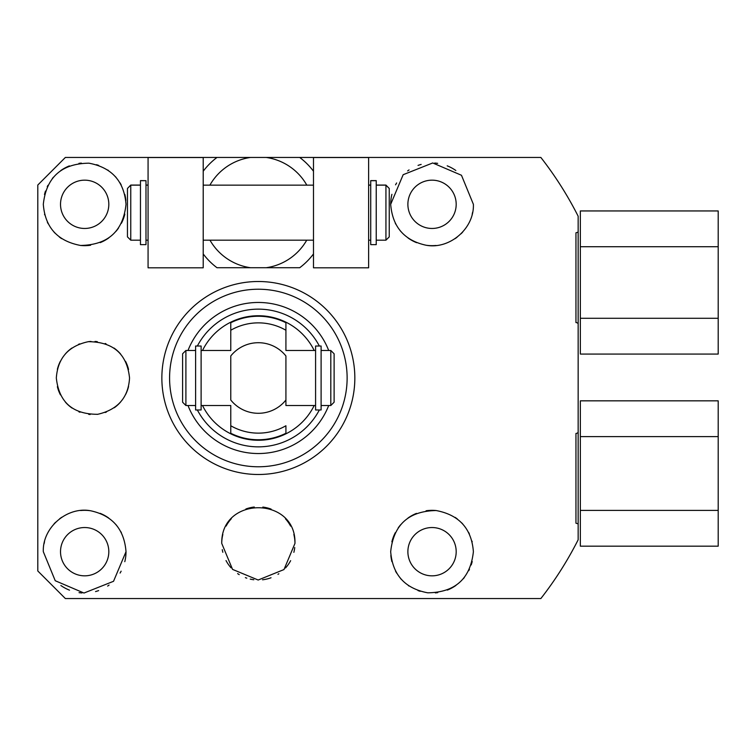 <?xml version="1.0" encoding="UTF-8"?>
<svg xmlns="http://www.w3.org/2000/svg" width="756" height="756" viewBox="0 0 756 756"><rect width="100%" height="100%" fill="white"/><g stroke="black" fill="none" stroke-linecap="round" stroke-linejoin="round"><path stroke-width="1.13" d="M315.583 346.021L315.583 409.979L321.102 409.979L321.102 346.021L315.583 346.021M201.115 405.518L230.778 405.518L230.778 433.264A61.756 61.756 0 0 0 285.919 433.264L285.919 425.751A55.141 55.141 0 0 1 230.778 425.751L230.778 405.518M230.778 350.482L230.778 330.249L230.778 350.482L201.115 350.482M185.9 350.482L185.9 405.518L182.593 402.201L182.593 353.799L185.9 350.482L195.606 350.482M185.9 405.518L195.606 405.518M285.919 350.482L285.919 322.736A61.756 61.756 0 0 0 230.778 322.736L230.778 330.249A55.141 55.141 0 0 1 285.919 330.249L285.919 350.482L315.583 350.482M285.919 405.518L285.919 355.972A35.286 35.286 0 0 0 230.778 355.972L230.778 400.028A35.286 35.286 0 0 0 285.919 400.028L285.919 405.518L315.583 405.518M321.102 405.518L330.807 405.518L330.807 350.482L321.102 350.482M201.115 409.979L201.115 346.021L195.606 346.021L195.606 409.979L201.115 409.979M197.363 409.979A68.872 68.872 0 0 0 319.344 409.979M321.102 406.378A68.872 68.872 0 0 0 321.48 405.518M321.48 350.482A68.872 68.872 0 0 0 321.102 349.622M319.344 346.021A68.872 68.872 0 0 0 197.363 346.021M195.606 406.378A68.872 68.872 0 0 1 195.218 405.518M195.218 350.482A68.872 68.872 0 0 1 195.606 349.622M328.699 350.482A75.543 75.543 0 0 0 187.998 350.482M328.699 405.518A75.543 75.543 0 0 1 187.998 405.518M169.58 378A88.773 88.773 0 0 1 258.354 289.227A88.773 88.773 0 0 1 347.127 378A88.773 88.773 0 0 1 258.354 466.773A88.773 88.773 0 0 1 169.58 378M161.86 378A96.494 96.494 0 0 1 258.354 281.506A96.494 96.494 0 0 1 354.838 378A96.494 96.494 0 0 1 258.354 474.494A96.494 96.494 0 0 1 161.86 378M575.949 242.752L575.949 232.81L578.151 232.12L578.151 539.793L576.97 542.109M576.97 213.891L578.151 216.207L578.151 232.12M578.151 216.207A358.391 358.391 0 0 0 540.852 157.446L368.626 157.446L368.626 267.804L313.485 267.804L368.626 267.804M578.151 539.793A358.391 358.391 0 0 1 540.852 598.554L65.366 598.554L37.8 570.978L37.8 185.022L65.366 157.446L148.072 157.446L148.072 267.804L203.213 267.804L203.213 157.446L250.538 157.446A55.689 55.689 0 0 0 209.894 185.154M203.213 171.234A68.919 68.919 0 0 1 217 157.446L313.485 157.446L313.485 267.804M56.322 378C57.749 358.051 68.409 345.946 88.329 341.684C113.305 341.892 127.046 353.997 129.55 378C128.369 397.599 117.756 409.705 97.713 414.297C72.765 414.335 58.968 402.239 56.322 378M578.151 323.426L575.949 322.254M575.949 232.81L575.949 322.576M473.388 204.318L461.472 175.269L432.715 162.965L403.165 174.702L390.682 204.318C392.487 226.866 404.29 240.502 426.091 245.237C449.527 249.697 474.371 228.548 473.388 204.318M43.309 204.318C45.105 227.395 57.532 241.107 80.571 245.464C108.013 244.953 123.162 231.232 126.016 204.318C124.126 181.194 111.765 167.482 88.915 163.183C61.491 163.579 46.286 177.291 43.309 204.318M472.613 212.266A41.353 41.353 0 0 1 472.169 214.298M462.663 232.101A41.353 41.353 0 0 1 461.084 233.746M457.087 237.214A41.353 41.353 0 0 1 454.942 238.745M436.023 245.473A41.353 41.353 0 0 1 426.091 245.237M416.594 242.676A41.353 41.353 0 0 1 408.07 238.017M400.869 231.497A41.353 41.353 0 0 1 400.047 230.523M395.728 224.116A41.353 41.353 0 0 1 395.36 223.426M455.84 170.497A41.353 41.353 0 0 0 447.193 165.838M437.658 163.343A41.353 41.353 0 0 0 434.7 163.05M421.168 164.421A41.353 41.353 0 0 0 418.04 165.403M409.062 169.93A41.353 41.353 0 0 0 407.645 170.922M396.626 182.961A41.353 41.353 0 0 0 395.558 184.833M391.91 194.32A41.353 41.353 0 0 0 390.682 204.318M456.189 204.318A24.154 24.154 0 0 1 432.035 228.463A24.154 24.154 0 0 1 407.881 204.318A24.154 24.154 0 0 1 432.035 180.164A24.154 24.154 0 0 1 456.189 204.318M575.949 433.746L578.151 432.574M578.151 523.88L575.949 523.19L575.949 513.248M575.949 433.424L575.949 523.19M390.682 551.682C392.572 574.806 404.942 588.518 427.783 592.817C455.216 592.42 470.412 578.709 473.388 551.682C471.593 528.605 459.175 514.893 436.127 510.536C408.684 511.047 393.536 524.768 390.682 551.682M43.309 551.682L55.235 580.731L83.992 593.035L113.532 581.298L126.016 551.682C124.22 529.134 112.417 515.497 90.607 510.763C67.18 506.303 42.327 527.452 43.309 551.682M221.744 543.413C220.771 495.69 296.295 496.021 294.963 543.413L283.991 569.552L258.165 580.022L232.555 569.4L221.744 543.413A36.609 36.609 0 0 1 222.85 534.464M472.179 541.74A41.353 41.353 0 0 0 472.018 541.145M469.353 533.878A41.353 41.353 0 0 0 468.588 532.347M462.795 524.05A41.353 41.353 0 0 0 461.642 522.812M457.361 518.994A41.353 41.353 0 0 0 455.121 517.378M436.127 510.536A41.353 41.353 0 0 0 426.082 510.763M416.48 513.371A41.353 41.353 0 0 0 407.909 518.096M400.727 524.664A41.353 41.353 0 0 0 398.195 527.915M395.293 532.697A41.353 41.353 0 0 0 391.873 541.844M472.207 561.491A41.353 41.353 0 0 1 471.205 564.949M469.467 569.259A41.353 41.353 0 0 1 468.767 570.676M464.335 577.508A41.353 41.353 0 0 1 463.267 578.794M455.991 585.39A41.353 41.353 0 0 1 447.344 590.096M437.762 592.638A41.353 41.353 0 0 1 435.333 592.902M420.204 591.305A41.353 41.353 0 0 1 417.992 590.578M408.968 586.004A41.353 41.353 0 0 1 408.382 585.607M401.313 579.361A41.353 41.353 0 0 1 400.529 578.472M396.72 573.209A41.353 41.353 0 0 1 395.501 571.063M391.901 561.632A41.353 41.353 0 0 1 390.852 555.471M456.189 551.682A24.154 24.154 0 0 1 432.035 575.836A24.154 24.154 0 0 1 407.881 551.682A24.154 24.154 0 0 1 432.035 527.537A24.154 24.154 0 0 1 456.189 551.682M121.338 532.574A41.353 41.353 0 0 0 120.969 531.884M116.651 525.477A41.353 41.353 0 0 0 115.838 524.503M108.637 517.983A41.353 41.353 0 0 0 100.104 513.324M90.607 510.763A41.353 41.353 0 0 0 80.675 510.527M61.765 517.255A41.353 41.353 0 0 0 59.611 518.786M55.613 522.254A41.353 41.353 0 0 0 54.035 523.899M44.538 541.702A41.353 41.353 0 0 0 44.084 543.734M126.016 551.682A41.353 41.353 0 0 1 124.797 561.68M121.149 571.167A41.353 41.353 0 0 1 120.081 573.039M109.062 585.078A41.353 41.353 0 0 1 107.635 586.07M98.658 590.597A41.353 41.353 0 0 1 95.539 591.579M81.998 592.95A41.353 41.353 0 0 1 79.049 592.657M69.505 590.162A41.353 41.353 0 0 1 60.867 585.503M108.817 551.682A24.154 24.154 0 0 1 84.663 575.836A24.154 24.154 0 0 1 60.518 551.682A24.154 24.154 0 0 1 84.663 527.537A24.154 24.154 0 0 1 108.817 551.682M294.727 547.552A36.609 36.609 0 0 1 293.867 552.324M290.644 560.668A36.609 36.609 0 0 1 285.532 567.945M278.851 573.747A36.609 36.609 0 0 1 277.972 574.324M271.026 577.764A36.609 36.609 0 0 1 262.53 579.786M253.808 579.739A36.609 36.609 0 0 1 250.236 579.115M246.815 578.16A36.609 36.609 0 0 1 245.36 577.641M239.217 574.626A36.609 36.609 0 0 1 237.63 573.596M231.043 567.803A36.609 36.609 0 0 1 226.016 560.574M222.831 552.286A36.609 36.609 0 0 1 222.273 549.669M226.12 526.053A36.609 36.609 0 0 1 231.308 518.729M245.88 508.996A36.609 36.609 0 0 1 254.271 507.03M262.833 507.078A36.609 36.609 0 0 1 271.139 509.109M285.475 518.824A36.609 36.609 0 0 1 290.606 526.091M293.857 534.473A36.609 36.609 0 0 1 294.963 543.413M576.932 542.175L575.949 544.074M575.949 211.926L576.932 213.825M128.558 386.477A36.609 36.609 0 0 1 125.6 394.547M120.762 401.795A36.609 36.609 0 0 1 114.269 407.758M106.416 412.039A36.609 36.609 0 0 1 105.169 412.511M97.713 414.297A36.609 36.609 0 0 1 97.07 414.373M90.162 414.505A36.609 36.609 0 0 1 88.707 414.364M79.975 412.237A36.609 36.609 0 0 1 78.889 411.812M72.066 408.079A36.609 36.609 0 0 1 65.441 402.173M60.452 394.887A36.609 36.609 0 0 1 57.371 386.675M57.361 369.344A36.609 36.609 0 0 1 60.423 361.17M65.356 353.931A36.609 36.609 0 0 1 71.877 348.053M78.511 344.349A36.609 36.609 0 0 1 79.682 343.876M88.329 341.684A36.609 36.609 0 0 1 91.003 341.438M95.001 341.447A36.609 36.609 0 0 1 97.297 341.646M105.188 343.498A36.609 36.609 0 0 1 106.038 343.81M113.986 348.043A36.609 36.609 0 0 1 120.601 354.016M125.543 361.34A36.609 36.609 0 0 1 128.548 369.495M108.817 204.318A24.154 24.154 0 0 0 84.663 180.164A24.154 24.154 0 0 0 60.518 204.318A24.154 24.154 0 0 0 84.663 228.463A24.154 24.154 0 0 0 108.817 204.318M125.846 200.529A41.353 41.353 0 0 0 124.806 194.368M121.196 184.936A41.353 41.353 0 0 0 119.977 182.791M116.169 177.528A41.353 41.353 0 0 0 115.394 176.639M108.316 170.393A41.353 41.353 0 0 0 107.73 169.996M98.705 165.422A41.353 41.353 0 0 0 96.503 164.695M81.364 163.098A41.353 41.353 0 0 0 78.945 163.362M69.354 165.904A41.353 41.353 0 0 0 60.707 170.61M53.44 177.206A41.353 41.353 0 0 0 52.362 178.492M47.93 185.324A41.353 41.353 0 0 0 47.231 186.741M45.502 191.051A41.353 41.353 0 0 0 44.491 194.509M124.834 214.156A41.353 41.353 0 0 1 121.404 223.303M118.503 228.085A41.353 41.353 0 0 1 115.97 231.336M108.798 237.904A41.353 41.353 0 0 1 100.217 242.629M90.626 245.237A41.353 41.353 0 0 1 80.571 245.464M61.576 238.622A41.353 41.353 0 0 1 59.346 237.006M55.065 233.188A41.353 41.353 0 0 1 53.903 231.95M48.11 223.653A41.353 41.353 0 0 1 47.344 222.122M44.68 214.855A41.353 41.353 0 0 1 44.528 214.26M306.813 185.154A55.689 55.689 0 0 0 266.169 157.446L299.707 157.446A68.919 68.919 0 0 1 313.485 171.234M313.485 253.94A68.919 68.919 0 0 1 299.707 267.728L217 267.728A68.919 68.919 0 0 1 203.213 253.94M306.728 240.181A55.689 55.689 0 0 1 266.169 267.728M209.979 240.181A55.689 55.689 0 0 0 250.538 267.728M203.213 157.446L148.072 157.446L203.213 157.446M145.984 185.069L148.072 185.069M130.76 185.069L127.452 188.461L130.76 185.069L140.465 185.069M368.626 185.069L370.724 185.069M376.233 185.069L385.938 185.069L385.938 240.181L376.233 240.181M145.984 180.684L140.465 180.608L140.465 244.642L145.984 244.642L145.984 180.684L140.465 180.684M370.724 180.608L370.724 244.642L376.233 244.642L376.233 180.608L370.724 180.608M376.233 185.154L385.938 185.154L389.245 188.461L385.938 185.069M203.213 240.181L313.485 240.181M203.213 185.154L313.485 185.154M145.984 240.181L148.072 240.181M145.984 185.154L148.072 185.154M127.452 188.461L127.452 236.874L130.76 240.181L130.76 185.154L140.465 185.154M130.76 240.181L140.465 240.181M368.626 185.154L370.724 185.154M368.626 240.181L370.724 240.181M389.245 188.461L389.245 236.874L385.938 240.181M330.807 350.482L334.114 353.799L334.114 402.201L330.807 405.518M580.353 246.721L580.353 318.285L718.2 318.285L718.2 210.943L580.353 210.943L580.353 246.721L718.2 246.721M718.2 318.285L718.2 354.063L580.353 354.063L580.353 318.285M718.2 546.172L718.2 400.831L580.353 400.831L580.353 546.172L718.2 546.172M718.2 510.385L580.353 510.385M718.2 436.609L580.353 436.609M202.513 405.518A62.247 62.247 0 0 0 314.194 405.518M314.194 350.482A62.247 62.247 0 0 0 202.513 350.482M313.485 157.446L368.626 157.446L313.485 157.446M203.213 157.522L148.072 157.522M313.485 157.522L368.626 157.522M203.213 267.804L148.072 267.804M370.724 180.684L376.233 180.684"/></g></svg>
